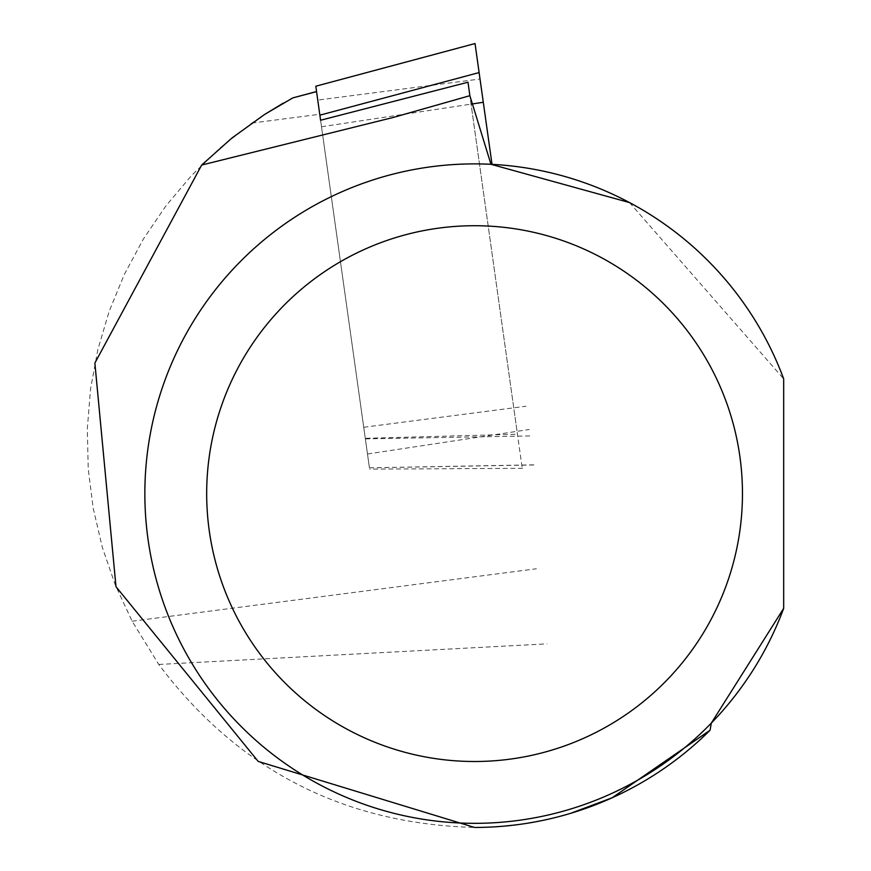 <?xml version="1.0" encoding="UTF-8"?>
<svg xmlns="http://www.w3.org/2000/svg" width="871" height="871" viewBox="0 0 871 871"><rect width="100%" height="100%" fill="white"/><g stroke="black" fill="none" stroke-linecap="round" stroke-linejoin="round"><path stroke-width="0.65" stroke-dasharray="4.36 3.27" d="M522.045 466.878L469.872 95.69M516.96 430.71L467.988 82.222M629.504 202.562L783.682 378.874L783.682 608.35M711.302 723.115A329.717 329.717 0 0 1 167.842 614.556A329.717 329.717 0 0 1 490.972 164.303M365.287 438.309L316.543 91.531L365.287 438.309L517.45 434.226M570.734 813.296L550.537 818.696L523.166 823.89L495.457 826.797L474.575 827.45C343.098 823.879 237.837 769.55 158.772 664.453L132.131 621.219L115.288 584.985L102.266 547.195L93.208 508.272L88.211 468.62L87.318 428.674L90.551 388.836L97.868 349.543L109.191 311.219L124.411 274.267L143.356 239.079L165.817 206.024L191.566 175.463L220.33 147.711L251.795 123.072L264.49 114.526M283.162 103.203L291.034 98.848M291.774 98.456L292.558 98.031M393.235 117.454L439.681 104.455M522.622 468.326L369.62 469.131M492.017 164.358L475.054 43.681M320.582 120.242L369.435 467.836L317.752 100.078L480.019 79.021M315.803 86.262L317.752 100.078M251.795 123.072L319.744 114.253M158.772 664.453L546.912 643.854M132.131 621.219L536.362 568.774M365.363 438.886L530.178 435.935M363.73 427.28L526.008 406.234M369.424 467.792L534.239 464.842M367.486 453.987L529.274 429.49M321.497 126.774L471.233 104.106M369.435 467.836L534.261 464.962"/><path stroke-width="1.31" d="M319.875 115.168L479.115 72.576L475.033 43.55L315.803 86.218L320.582 120.242L467.988 82.222L469.872 95.69L490.972 164.303L629.504 202.562M783.682 493.617L783.682 608.35A329.717 329.717 0 0 1 277.12 757.672A329.717 329.717 0 0 1 277.12 229.552A329.717 329.717 0 0 1 783.682 378.874L783.682 493.617M742.462 493.617A267.898 267.898 0 0 1 340.626 725.619A267.898 267.898 0 0 1 340.626 261.605A267.898 267.898 0 0 1 742.462 493.617M783.682 608.35L711.302 723.115L710.083 730.214A333.833 333.833 0 0 1 474.575 827.45L258.186 761.396L115.995 586.706L94.874 363.055L201.669 165.044L393.235 117.454L469.872 95.69M710.083 730.214L612.171 797.771L570.734 813.296M264.49 114.526L283.162 103.203M291.034 98.848L291.774 98.456M316.554 91.618L292.798 97.9L264.642 114.417L231.838 138.086L201.669 165.044M479.115 72.576L492.017 164.358M471.233 104.106L483.285 102.288M292.83 97.89L316.543 91.531M315.803 86.218L475.033 43.55"/></g></svg>
